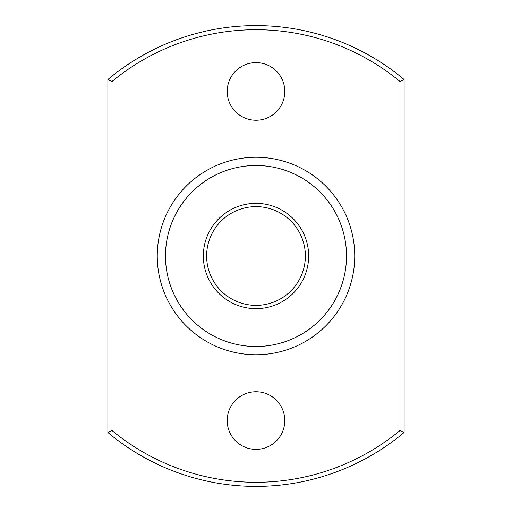 <?xml version="1.0" encoding="UTF-8"?>
<svg xmlns="http://www.w3.org/2000/svg" width="512" height="512" viewBox="0 0 512 512"><rect width="100%" height="100%" fill="white"/><g stroke="black" fill="none" stroke-linecap="round" stroke-linejoin="round"><path stroke-width="0.77" d="M404.115 79.52A230.4 230.4 0 0 0 107.885 79.52L107.885 432.48A230.4 230.4 0 0 0 404.115 432.48L404.115 79.52L400 81.446A226.285 226.285 0 0 0 112 81.446L112 430.554A226.285 226.285 0 0 0 400 430.554L400 81.446M227.2 420.57A28.8 28.8 0 0 1 270.4 395.629A28.8 28.8 0 0 1 270.4 445.51A28.8 28.8 0 0 1 227.2 420.57M227.2 91.43A28.8 28.8 0 0 1 270.4 66.49A28.8 28.8 0 0 1 270.4 116.371A28.8 28.8 0 0 1 227.2 91.43M203.334 256A52.666 52.666 0 0 1 282.33 210.394A52.666 52.666 0 0 1 282.33 301.606A52.666 52.666 0 0 1 203.334 256M157.254 256A98.746 98.746 0 0 1 305.37 170.483A98.746 98.746 0 0 1 305.37 341.517A98.746 98.746 0 0 1 157.254 256M112 430.554L107.885 432.48M400 430.554L404.115 432.48M112 81.446L107.885 79.52M206.63 256A49.37 49.37 0 0 1 280.685 213.242A49.37 49.37 0 0 1 280.685 298.758A49.37 49.37 0 0 1 206.63 256M165.485 256A90.515 90.515 0 0 1 301.254 177.613A90.515 90.515 0 0 1 301.254 334.387A90.515 90.515 0 0 1 165.485 256"/></g></svg>
